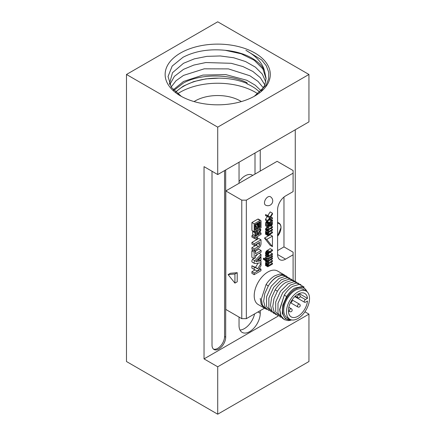 <?xml version="1.0" encoding="UTF-8"?>
<svg xmlns="http://www.w3.org/2000/svg" width="436" height="436" viewBox="0 0 436 436"><rect width="100%" height="100%" fill="white"/><g stroke="black" fill="none" stroke-linecap="round" stroke-linejoin="round"><path stroke-width="0.65" d="M126.484 74.469L217.717 127.143L217.717 174.547L308.944 121.873L308.944 74.469L217.717 21.8L126.484 74.469L126.484 361.531L217.717 414.2L308.944 361.531L308.944 314.127L304.922 311.8M295.259 129.775L295.259 281.242M217.717 174.547L204.032 166.645L204.032 358.893L278.304 316.013M212.01 171.255L212.01 345.067A9.674 5.586 120 0 0 214.016 349.498A9.674 5.586 120 0 0 221.472 346.909A9.674 5.586 120 0 0 225.695 337.17L225.695 169.936M239.037 162.236L239.037 183.3M239.037 317.086L239.037 325.518A14.998 8.66 120 0 0 242.144 332.379A14.998 8.66 120 0 0 253.703 328.363A14.998 8.66 120 0 0 260.248 313.271L260.248 310.634M260.248 171.059L260.248 149.989M217.717 414.2L217.717 366.796L308.944 314.127M217.717 366.796L204.032 358.893M217.717 127.143L308.944 74.469M180.537 53.007A52.576 30.351 180 0 1 254.891 53.007A52.576 30.351 180 0 1 254.891 95.936A52.576 30.351 180 0 1 180.537 95.931A52.576 30.351 180 0 1 180.537 53.007M181.387 96.411L171.31 87.293L168.051 76.54L172.166 66.076L183.006 57.279C195.023 51.05 209.117 48.728 225.281 50.303A48.38 27.931 180 0 1 264.423 70.61C262.27 62.768 256.096 56.004 245.904 50.32L261.611 59.885L266.325 65.831L268.723 72.267L268.641 78.856L266.124 85.194L254.341 96.247M266.091 78.78L262.897 68.91L254.243 60.25L241.179 53.802L225.281 50.303M265.747 81.837L262.314 74.104L255.436 67.171L245.582 61.558L233.669 57.754L220.289 55.961L206.877 56.358L194.293 58.871L183.502 63.291L172.503 72.692L169.413 83.832M169.789 84.655L174.389 76.36L183.502 69.351L193.78 65.084L205.83 62.539L231.194 63.302L242.917 66.544L252.88 71.455L260.336 77.679L264.865 84.895M171.157 87.064L175.991 80.774L183.502 75.406L204.239 68.817L228.42 68.888L249.921 75.771L258.019 81.412L263.426 87.958M175.457 92.029L183.327 86.094L193.715 81.597L205.863 78.883L218.877 78.148A48.38 27.931 0 0 0 175.686 92.236M261.366 91.01L255.18 85.151L246.738 80.24L225.761 74.589L202.947 75.074L183.502 81.461L173.272 89.811M259.861 92.356A48.38 27.931 0 0 0 246.95 83.816L246.95 82.666C228.671 73.564 199.797 73.907 183.502 82.993L173.839 90.437M264.423 70.61L266.096 78.295L264.903 84.797L261.382 90.999M247.277 83.57C238.748 80.033 229.282 78.224 218.877 78.148M177.566 93.805A53.219 30.727 180 0 1 180.084 92.247A53.219 30.727 0 0 1 257.949 93.86M194.075 101.583A31.932 18.437 180 0 1 195.137 100.939A31.932 18.437 0 0 1 241.359 101.583M213.482 349.111A9.674 5.586 120 0 0 220.703 345.846A9.674 5.586 120 0 0 224.556 336.51L224.556 170.596M255.006 174.084L255.006 153.014M239.996 330.047A14.998 8.66 120 0 0 254.58 313.909M293.096 279.994L293.096 252.172L283.972 246.901L283.972 197.05M246.34 200.157L241.778 200.157L225.81 190.941L277.127 161.315L293.096 170.53L293.096 173.163L246.34 200.157L246.34 318.667L264.505 308.181M277.585 250.591L283.972 246.901M293.096 254.804L285.569 259.148L277.585 254.542A11.287 6.518 120 0 0 279.923 259.709A11.287 6.518 120 0 0 285.569 259.148M293.096 173.163L293.096 191.6L285.569 195.944A11.287 6.518 120 0 0 277.585 209.77L277.585 254.542M284.185 274.849L277.569 271.029A19.353 11.173 120 0 0 267.889 271.988A19.353 11.173 120 0 0 255.251 289.041A19.353 11.173 120 0 0 258.216 304.551L264.347 308.089L261.208 304.377L260.227 298.426L261.382 304.481L264.696 308.29L265.666 308.852L262.418 305.047L261.371 298.998L266.091 284.474C268.587 280.664 271.432 277.803 274.625 275.879L279.787 274.026L284.185 274.849L285.002 275.41M266.658 258.717L266.129 259.267M265.513 260.575L265.66 261.589L268.374 263.148L267.791 264.472L268.233 265.704L267.791 265.955L267.791 266.778L272.451 264.085L272.451 263.262L268.81 265.366L268.522 265.202L268.81 265.366M266.091 261.84L265.513 263.153L265.66 264.221L267.938 265.54M265.944 264.39L265.513 264.636L265.513 265.459L267.791 266.778M266.652 256.57L265.513 257.229L265.513 258.052L267.791 259.371L272.451 256.679L272.451 255.856L267.791 258.548L267.791 259.371M266.336 259.387L264.058 258.068L263.328 258.488L263.328 259.311L265.611 260.63L266.336 260.21L266.336 259.387L265.611 259.807L265.611 260.63M272.451 253.719L268.81 255.491L268.374 254.591L268.958 252.935L272.451 250.755L272.451 249.932L269.688 251.528L268.522 252.531L267.938 253.687L267.791 254.924L268.522 255.987L267.791 256.406L267.791 257.229L272.451 254.542L272.451 253.719L270.173 252.4L268.81 253.185M272.451 249.932L270.173 248.613L266.243 251.212L265.513 252.951L265.66 254.183L268.233 255.823M266.233 254.673L265.513 255.093L265.513 255.916L267.791 257.229M269.263 225.93L268.532 226.355L268.374 224.796L268.669 223.641L269.394 223.058L269.83 226.262L271.143 226.164L272.162 224.916L272.451 222.774L272.309 222.033L271.726 221.711L272.451 220.965L272.451 220.142L268.522 222.905L267.791 225.134L267.938 227.189L268.374 227.597L268.958 227.423L268.958 226.6L268.522 226.36M267.372 227.025L265.949 228.175L265.513 229.908L268.374 231.876L267.791 233.2L268.233 234.426L267.791 234.682L267.791 235.505L272.451 232.813L272.451 231.99L268.81 234.094L268.374 233.522L268.958 232.197L272.451 230.181L272.451 229.358L268.958 231.374L268.374 231.053L268.958 229.565L272.451 227.548L272.451 226.725L268.233 229.489L267.791 230.568L267.938 231.63M266.091 230.568L265.513 231.881L265.66 232.949L267.938 234.268M265.944 233.113L265.513 233.364L265.513 234.187L267.791 235.505M272.451 220.142L270.173 218.823L268.794 219.946M266.941 221.019L265.66 222.747L265.66 225.87L268.086 227.434M267.23 216.578L265.513 219.21L265.513 220.196L267.791 221.51L270.124 217.864L272.451 218.823L272.451 217.837L270.56 217.117L272.451 214.212L272.451 213.226L270.124 216.877L267.791 215.918L267.791 216.905L269.688 217.624L267.791 220.523L267.791 221.51M272.451 213.226L270.173 211.907L267.84 215.558L265.513 214.599L265.513 215.586L267.791 216.905M261.126 250.515L255.545 253.736L255.545 251.278L254.134 252.095L254.134 258.613L255.545 257.796L255.545 255.371L261.126 252.15L261.126 250.515L258.848 249.196L255.392 251.191M253.136 250.041L251.85 250.782L251.85 257.295L254.134 258.613M255.055 269.906L251.899 271.732L251.899 273.35L254.177 274.669L260.979 270.745L260.979 269.121L254.177 273.045L254.177 274.669M261.011 239.816L258.728 238.503L251.926 242.427L251.926 244.067L254.21 245.381L259.594 242.274L259.594 244.503A1.684 0.97 -60 0 1 258.406 246.563L254.177 249.005L254.177 250.64L258.379 248.215A3.722 2.153 120 0 0 261.011 243.762L261.011 239.816L254.21 243.746L254.21 245.381M254.177 250.64L251.899 249.327L251.899 247.686L256.123 245.25A1.684 0.97 120 0 0 257.262 243.62M258.047 263.137L255.501 267.382L257.785 268.701L254.183 267.077L254.183 269.459L256.673 270.74A2.087 1.204 120 0 0 258.777 269.432L261.022 265.677L261.022 263.29L257.785 268.701M254.183 269.459L251.904 268.14L251.904 265.758L255.501 267.382M257.725 254.117L255.545 256.346M253.621 258.319L252.569 259.398A2.017 1.161 120 0 0 252.264 262.167L254.548 263.48A2.017 1.161 120 0 0 254.766 263.562L261.022 262.745L261.022 260.892L255.73 261.589L261.022 256.248L261.022 254.39L254.853 260.712A2.017 1.161 120 0 0 254.548 263.48M257.191 230.034L256.608 230.715M254.46 238.17L256.744 239.642L257.572 239.162L257.572 236.377L261.05 234.366L261.05 233.047L257.572 235.059L257.572 231.271L256.744 231.75L256.744 235.538L254.193 237.01L254.193 238.329L256.744 236.857L256.744 239.642M253.414 234.824L251.91 235.691L251.91 237.01L254.193 238.329M253.174 231.178L252.684 231.456L252.684 234.405L254.967 235.723L255.769 235.26L255.769 232.312L254.967 232.775L254.967 235.723M260.701 220.458L258.417 219.139A1.69 0.976 120 0 0 257.818 219.112L251.91 222.524L251.91 230.453L254.193 231.767L261.05 227.81L261.05 221.221A1.69 0.976 120 0 0 260.701 220.458A1.69 0.976 120 0 0 260.096 220.431L254.193 223.837L254.193 231.767M272.451 236.105L270.173 234.786L264.472 238.078L270.173 245.321L272.451 246.64L272.451 236.105L266.75 239.397L272.451 246.64M270.309 196.691A4.84 2.796 120 0 0 266.581 197.988A4.84 2.796 120 0 0 264.472 202.854A4.84 2.796 120 0 0 265.47 205.073A4.84 4.84 0 0 0 272.729 200.882A4.84 4.84 0 0 0 270.309 196.691M246.34 318.667L241.778 318.667L241.778 200.157M225.81 190.941L225.81 309.451L241.778 318.667M234.933 283.117L237.217 281.798L237.217 272.674L230.371 273.285L228.093 274.604L234.933 283.117L234.933 273.993L228.093 274.604M237.217 272.674L234.933 273.993M239.037 181.627A14.513 8.382 -60 0 1 252.34 175.141L252.755 175.381M306.982 291.662A17.74 10.241 120 0 0 295.259 289.106A17.74 10.241 120 0 0 282.926 308.089A17.74 10.241 120 0 0 290.79 319.702M307.484 292.153L302.862 286.425L294.687 288.109C291.646 290.027 288.97 292.812 286.659 296.469L282.784 305.2L282.288 313.321L285.302 318.7L290.997 319.773M291.591 319.92A19.353 11.173 -60 0 1 287.962 320.596L291.433 319.888M284.087 319.479L280.664 315.582L279.618 309.533L284.337 295.008C286.784 291.172 289.58 288.278 292.73 286.327L299.238 284.376L304.039 286.937M287.962 320.596L284.261 319.588L280.926 315.74L279.792 309.631L284.337 295.008L286.572 296.605M285.94 275.863L281.618 275.078L276.62 277.029C273.519 279.007 270.772 281.928 268.374 285.793C270.816 281.956 273.617 279.062 276.767 277.111L281.858 275.209L286.158 275.988L287.226 276.773M266.865 309.402L265.666 308.852M282.833 318.618L277.977 313.184L277.977 303.325L282.751 292.632L290.452 285.013L296.289 283.051L300.911 284.675M280.55 317.299L275.699 311.865L275.699 302.006L280.468 291.319L288.169 283.694L294.006 281.738L298.627 283.356M278.272 315.986L274.315 312.617L272.778 306.503L273.922 298.818L277.498 291.057C279.939 287.22 282.741 284.332 285.891 282.381L291.717 280.419L296.349 282.038M275.988 314.667L272.037 311.304L270.494 305.189L271.644 297.505L275.214 289.738C277.661 285.907 280.457 283.013 283.607 281.062L289.444 279.1L294.066 280.724M269.148 310.715L265.192 307.353L263.655 301.238L264.799 293.553L268.374 285.793M271.426 312.034L266.576 306.601L266.576 296.742L271.345 286.049L279.045 278.43L284.882 276.468L289.504 278.092M273.71 313.348L268.854 307.92L268.854 298.06L273.628 287.368L281.329 279.743L287.166 277.786L291.788 279.405M268.238 286.011L266.091 284.474M270.887 262.358L272.451 263.262M265.513 264.636L267.791 265.955M265.513 263.813L267.791 265.132M265.513 263.153L267.791 264.472M265.66 262.576L267.938 263.894M265.513 261.18L267.938 262.908M265.655 260.603L267.791 261.84L267.791 262.499M266.227 260.276L267.938 261.262L267.791 261.84M266.336 259.671L268.233 260.766L267.938 261.262M267.818 259.355L268.958 260.014L268.233 260.766M271.312 257.338L272.451 257.998L268.958 260.014M268.516 262.565L268.669 261.169L272.451 258.82L272.451 257.998M268.374 262.314L268.669 262.652M270.887 259.725L272.451 260.63L268.958 262.646M268.522 265.202L268.669 263.802L272.451 261.453L272.451 260.63M261.011 259.84L261.011 257.273L257.998 260.319L261.011 259.84M257.927 234.426L259.992 232.012A2.807 1.619 120 0 0 260.837 229.527L260.085 229.963A1.379 0.796 -60 0 1 259.551 231.26L257.927 233.156L257.927 234.426L257.572 234.219M254.946 230.11L254.946 224.616L260.156 221.662L260.199 227.074L254.946 230.11M259.856 226.715L259.856 222.355L259.071 222.807L259.071 227.167L259.856 226.715M258.782 226.644L258.782 223.788L258.117 224.175L258.117 227.031L258.782 226.644M258.052 223.319L257.218 223.799L256.864 224.851L256.728 224.535A0.932 0.54 120 0 0 256.581 224.355A0.932 0.54 120 0 0 255.867 224.6A0.932 0.54 120 0 0 255.458 225.521L255.234 228.993A1.782 1.03 -60 0 1 256.046 228.889L256.924 228.388A2.523 1.461 120 0 0 256.537 227.941A2.523 1.461 120 0 0 256.499 227.924L256.793 227.058L257.245 228.197L258.112 227.696L257.245 225.717L258.052 223.319L257.622 223.069M256.428 226.153L256.09 227.167L256.09 225.723L256.428 226.153L256.09 225.957M269.977 222.72L271.143 222.213L271.868 223.107L271.579 224.922L270.996 225.423L270.124 225.107L269.977 222.72M251.85 250.782L254.134 252.095M254.308 250.564L255.545 251.278M251.899 271.732L254.177 273.045M259.48 268.254L260.979 269.121M251.899 247.686L254.177 249.005M251.926 242.427L254.21 243.746M251.904 265.758L254.183 267.077M255.305 267.508L257.589 268.827M260.254 262.843L261.022 263.29M259.594 260.063L261.022 260.892M252.569 259.398L254.853 260.712M259.131 253.3L261.022 254.39M260.368 256.902L261.011 257.273M257.354 259.949L257.998 260.319M257.572 232.949L257.927 233.156M258.701 229.167L260.085 229.963M259.453 228.731L260.837 229.527M251.91 235.691L254.193 237.01M255.769 234.977L256.744 235.538M255.485 231.025L256.744 231.75M256.314 230.546L257.572 231.271M259.747 232.301L261.05 233.047M252.684 231.456L254.967 232.775M254.51 231.581L255.769 232.312M251.91 222.524L254.193 223.837M257.818 219.112L260.096 220.431M259.72 226.791L260.199 227.074M259.36 222.066L259.856 222.355M258.472 226.824L259.071 227.167M258.575 222.518L259.071 222.807M258.036 223.357L258.782 223.788M257.72 226.802L258.117 227.031M257.823 224L258.117 224.175M256.788 223.554L257.218 223.799M256.542 227.794L257.245 228.197M254.946 228.824L255.234 228.993M254.946 227.576L255.234 227.739M254.946 227.423L255.452 227.717M254.946 225.227L255.458 225.521M271.312 255.196L272.451 255.856M265.513 257.229L267.791 258.548M263.328 258.488L265.611 259.807M268.799 255.474L269.105 255.649M265.513 255.093L267.791 256.406M265.66 254.183L267.938 255.501M265.513 253.61L267.791 254.924M265.513 252.951L267.791 254.27M265.66 252.373L267.938 253.687M265.949 251.708L268.233 253.027M266.243 251.212L268.522 252.531M266.679 250.798L268.958 252.112M267.404 250.21L269.688 251.528M270.887 231.085L272.451 231.99M268.516 233.919L268.81 234.094M265.513 233.364L267.791 234.682M265.513 232.541L267.791 233.86M265.513 231.881L267.791 233.2M265.66 231.303L267.938 232.622M265.513 229.908L267.791 231.222M265.513 229.249L267.791 230.568M265.66 228.671L267.938 229.985M265.949 228.175L268.233 229.489M266.679 227.423L268.958 228.742M271.279 226.044L272.451 226.725M268.374 231.036L268.958 231.374M270.887 228.453L272.451 229.358M269.737 219.237L272.015 220.556M268.374 225.423L269.83 226.262M268.374 225.096L269.541 225.772M268.467 224.333L269.394 224.867M268.516 226.349L268.958 226.6M265.66 225.87L267.938 227.189M265.513 224.802L267.791 226.12M265.513 223.815L267.791 225.134M265.66 222.747L267.938 224.06M265.949 222.082L268.233 223.401M266.243 221.586L268.522 222.905M266.679 221.166L268.958 222.485M269.007 219.826L271.29 221.139M270.26 225.341L270.56 225.51M270.069 224.889L270.996 225.423M269.977 224.502L271.29 225.254M269.977 224L271.579 224.922M269.977 223.003L271.868 224.099M270.587 222.371L271.868 223.107M265.513 219.21L267.791 220.523M265.513 214.599L267.791 215.918M267.84 215.558L270.124 216.877M270.74 216.845L272.451 217.837M264.472 238.078L266.75 239.397M303.402 289.482L306.143 291.063A16.29 9.407 120 0 0 289.853 300.469A16.29 9.407 120 0 0 289.853 319.277A16.29 9.407 120 0 0 306.143 309.871A16.29 9.407 120 0 0 306.143 291.063L303.402 289.482A16.29 9.407 120 0 0 287.117 298.889A16.29 9.407 120 0 0 287.117 317.697L289.853 319.277L287.117 317.697M307.505 300.998A13.549 7.821 -60 0 1 301.129 313.816A13.549 7.821 -60 0 1 291.221 316.901A13.549 7.821 -60 0 1 291.221 301.26A13.549 7.821 -60 0 1 304.769 293.439A13.549 7.821 -60 0 1 307.505 298.36L305.413 299.57A1.613 0.932 120 0 0 304.361 300.993A1.613 0.932 120 0 0 304.606 302.284A1.613 0.932 120 0 0 305.413 302.203L307.505 300.998M299.134 293.532L307.505 298.36M290.463 302.682L297.799 306.922L290.463 302.682M292.076 299.892L299.412 304.126A1.613 0.932 120 0 0 297.799 305.058A1.613 0.932 120 0 0 297.799 306.922A1.613 1.613 0 0 0 300.006 306.328A1.613 1.613 0 0 0 299.412 304.126L292.076 299.892M225.695 337.17L224.556 336.51M260.248 313.271L257.97 311.953M277.361 291.275L275.214 289.738M256.123 245.25L258.406 246.563M257.665 243.386L259.594 244.503M257.311 229.968L259.551 231.26M289.738 311.577A1.613 1.613 0 0 0 291.94 310.982A1.613 1.613 0 0 0 291.352 308.781A1.613 0.932 120 0 0 289.738 309.713A1.613 0.932 120 0 0 289.738 311.577L288.419 310.813M297.799 297.608A1.613 1.613 0 0 0 300.006 297.02A1.613 1.613 0 0 0 299.412 294.818A1.613 0.932 120 0 0 297.799 295.744A1.613 0.932 120 0 0 297.799 297.608L295.265 296.148M300.186 296.551L305.413 299.57M277.585 223.194A8.971 5.178 -60 0 1 280.98 227.717A8.971 5.178 -60 0 1 277.585 236.165M277.585 222.616A9.352 5.401 -60 0 1 278.898 223.036C280.277 223.864 280.986 225.379 281.029 227.581L277.585 236.192M278.495 222.801L277.585 222.431A9.352 5.401 -60 0 1 278.495 222.801L278.898 223.036M283.912 319.386L284.261 319.588M285.847 275.808L286.158 275.988M255.987 224.017L256.581 224.355M290.567 302.48A1.613 1.613 0 0 0 291.951 300.082M291.352 308.781L288.817 307.32M299.412 294.818L298.093 294.055M294.78 296.611L304.606 302.284"/></g></svg>
